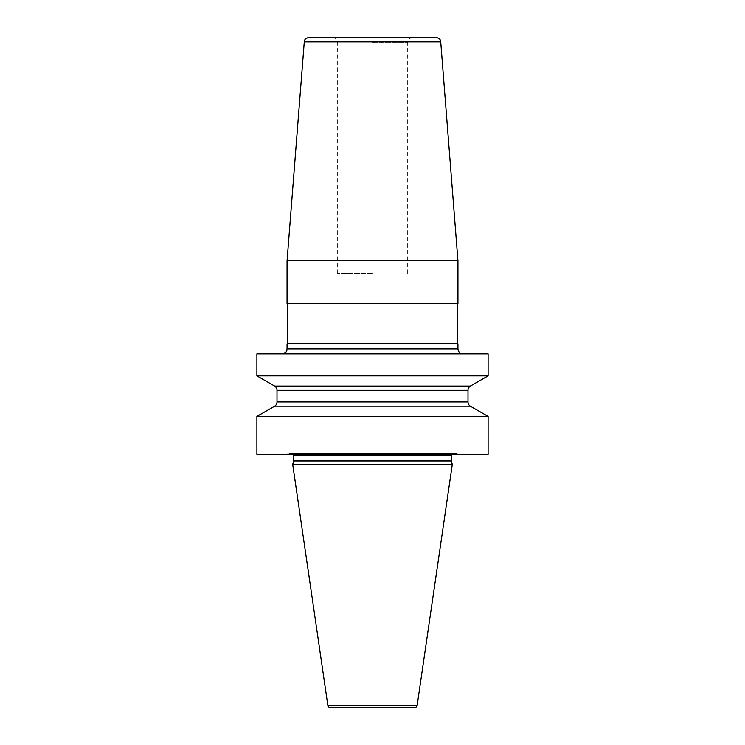 <?xml version="1.0" encoding="UTF-8"?>
<svg xmlns="http://www.w3.org/2000/svg" width="745" height="745" viewBox="0 0 745 745"><rect width="100%" height="100%" fill="white"/><g stroke="black" fill="none" stroke-linecap="round" stroke-linejoin="round"><path stroke-width="0.56" stroke-dasharray="3.73 2.79" d="M488.105 454.431L256.895 454.431M488.105 416.381L256.895 416.381M488.105 353.903L256.895 353.903M488.105 375.871L256.895 375.871M470.346 406.174L274.654 406.174M459.935 454.431L285.065 454.431L459.935 454.431L456.434 453.491L288.566 453.491L285.065 454.431M455.921 453.426A2.012 2.012 0 0 1 456.434 453.491L288.566 453.491A2.012 2.012 0 0 1 289.079 453.426L455.921 453.426L289.079 453.426M453.295 453.426L291.705 453.426L453.295 453.426A2.012 2.012 0 0 0 451.554 454.431M293.446 454.431A2.012 2.012 0 0 0 291.705 453.426M452.29 464.48L292.711 464.48M414.639 707.75L330.361 707.75M470.346 386.068L274.654 386.068M372.5 353.903L282.029 353.903L372.5 353.903M287.058 260.778L457.942 260.778M457.942 303.643L287.058 303.643M457.942 343.855L287.058 343.855M372.5 303.643L457.188 303.643L372.5 303.643M435.704 37.25L309.296 37.25M372.5 37.25L412.711 37.25L372.5 37.25M372.5 273.48L337.317 273.48L372.5 273.48M451.284 455.437L293.716 455.437M451.284 460.466L293.716 460.466M451.358 460.987L293.642 460.987M417.126 705.599L327.875 705.599M468 390.324L277 390.324M468 401.928L277 401.928M457.942 348.874L287.058 348.874M440.723 41.878L304.277 41.878M372.5 42.279L407.683 42.279L372.5 42.279M407.683 273.48L407.683 42.279C406.984 40.388 408.66 38.712 412.711 37.25M337.317 273.48L337.317 42.279C337.019 39.224 335.343 37.548 332.289 37.25"/><path stroke-width="1.12" d="M256.895 416.381L488.105 416.381L488.105 454.431L256.895 454.431L256.895 416.381L274.654 406.174A5.029 5.029 0 0 0 277 401.928L277 390.324A5.029 5.029 0 0 0 274.654 386.068L256.895 375.871L488.105 375.871L488.105 353.903L256.895 353.903L256.895 375.871M488.105 416.381L470.346 406.174L274.654 406.174M451.358 460.987L293.642 460.987L292.711 464.48L452.29 464.48L451.358 460.987A2.012 2.012 0 0 1 451.284 460.466L451.284 455.437A2.012 2.012 0 0 1 451.554 454.431M293.642 460.987A2.012 2.012 0 0 0 293.716 460.466L293.716 455.437A2.012 2.012 0 0 0 293.446 454.431M292.711 464.48L327.875 705.599A2.514 2.514 0 0 0 330.361 707.75L414.639 707.75A2.514 2.514 0 0 0 417.126 705.599L327.875 705.599M452.29 464.48L417.126 705.599M470.346 406.174A5.029 5.029 0 0 1 468 401.928L468 390.324A5.029 5.029 0 0 1 470.346 386.068L274.654 386.068M470.346 386.068L488.105 375.871M457.942 260.778L287.058 260.778L287.058 303.643L457.942 303.643L457.942 260.778L440.723 41.878L304.277 41.878L287.058 260.778M287.058 348.874L287.058 343.855L457.942 343.855L457.942 348.874L287.058 348.874C286.089 350.364 288.902 351.51 282.029 353.903M304.277 41.878L304.649 40.36C305.18 40.332 303.569 38.973 309.296 37.25L435.704 37.25C441.431 38.973 439.82 40.332 440.351 40.36L440.723 41.878M451.284 455.437L293.716 455.437M451.284 460.466L293.716 460.466M468 390.324L277 390.324M468 401.928L277 401.928M457.942 348.874C458.24 351.929 459.916 353.605 462.971 353.903M457.188 343.855L457.188 303.643M287.812 343.855L287.812 303.643"/></g></svg>
